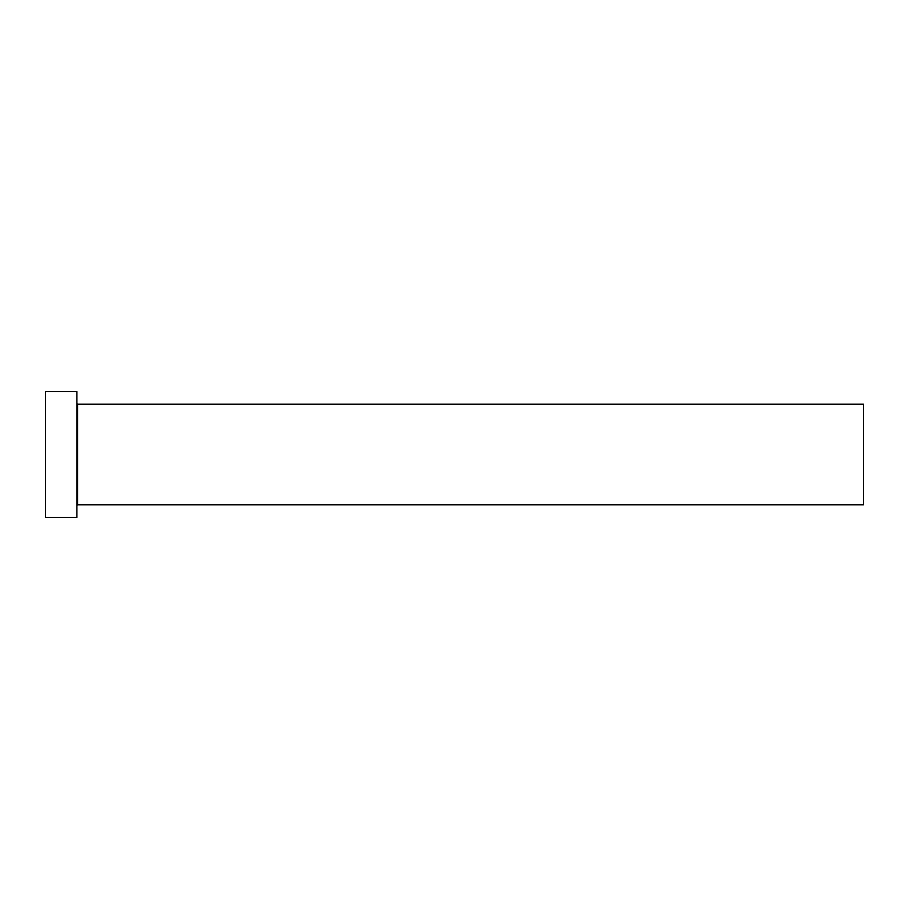 <?xml version="1.0" encoding="UTF-8"?>
<svg xmlns="http://www.w3.org/2000/svg" width="909" height="909" viewBox="0 0 909 909"><rect width="100%" height="100%" fill="white"/><g stroke="black" fill="none" stroke-linecap="round" stroke-linejoin="round"><path stroke-width="1.36" d="M77.549 504.847L77.549 404.153L863.55 404.153L863.55 504.847L77.549 504.847L76.913 505.472M76.913 454.5L76.913 517.426L45.45 517.426L45.45 391.574L76.913 391.574L76.913 454.5M77.549 404.153L76.913 403.528"/></g></svg>
